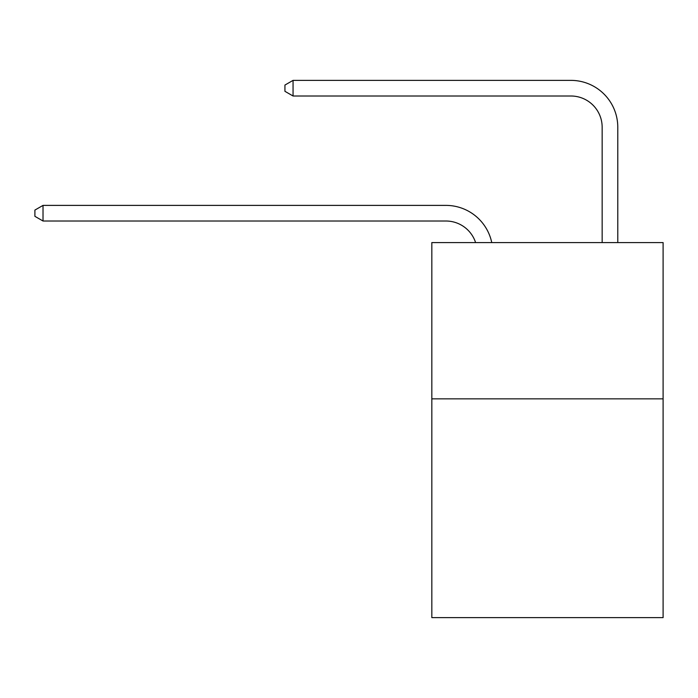 <?xml version="1.0" encoding="UTF-8"?>
<svg xmlns="http://www.w3.org/2000/svg" width="698" height="698" viewBox="0 0 698 698"><rect width="100%" height="100%" fill="white"/><g stroke="black" fill="none" stroke-linecap="round" stroke-linejoin="round"><path stroke-width="1.05" d="M663.1 398.846L663.1 617.625L431.826 617.625L431.826 242.581L663.1 242.581L663.1 398.846L431.826 398.846M445.882 221.013A31.253 31.253 -41.9 0 1 475.6 242.581A31.253 31.253 -25 0 0 445.882 221.013L43.023 221.013L34.9 216.328L34.9 210.081L43.023 205.387L445.882 205.387A46.879 46.879 138.1 0 1 491.758 242.581M602.156 242.581L602.156 127.254A31.253 31.253 36.1 0 0 570.903 96.001L293.055 96.001L284.932 91.316L284.932 85.06L293.055 80.375L570.903 80.375A46.879 46.879 49.4 0 1 617.782 127.254L617.782 242.581M43.023 205.387L445.882 205.387L43.023 205.387L445.882 205.387L43.023 205.387L445.882 205.387L43.023 205.387L445.882 205.387L43.023 205.387L445.882 205.387L43.023 205.387L445.882 205.387L43.023 205.387L445.882 205.387L43.023 205.387L445.882 205.387L43.023 205.387L445.882 205.387L43.023 205.387L445.882 205.387L43.023 205.387L445.882 205.387L43.023 205.387L445.882 205.387L43.023 205.387L445.882 205.387L43.023 205.387L445.882 205.387L43.023 205.387L445.882 205.387L43.023 205.387L445.882 205.387L43.023 205.387L445.882 205.387L43.023 205.387L445.882 205.387L43.023 205.387L445.882 205.387L43.023 205.387L445.882 205.387L43.023 205.387L445.882 205.387L43.023 205.387L445.882 205.387L43.023 205.387L43.023 221.013M602.156 127.254A31.253 31.253 -130.6 0 0 570.903 96.001A31.253 31.253 -130.6 0 1 602.156 127.254A31.253 31.253 -130.6 0 0 570.903 96.001A31.253 31.253 -130.6 0 1 602.156 127.254A31.253 31.253 -130.6 0 0 570.903 96.001A31.253 31.253 -130.6 0 1 602.156 127.254A31.253 31.253 -130.6 0 0 570.903 96.001A31.253 31.253 -130.6 0 1 602.156 127.254A31.253 31.253 -130.6 0 0 570.903 96.001A31.253 31.253 -130.6 0 1 602.156 127.254A31.253 31.253 -130.6 0 0 570.903 96.001A31.253 31.253 -130.6 0 1 602.156 127.254A31.253 31.253 -130.6 0 0 570.903 96.001A31.253 31.253 -130.6 0 1 602.156 127.254A31.253 31.253 -130.6 0 0 570.903 96.001A31.253 31.253 -130.6 0 1 602.156 127.254A31.253 31.253 -130.6 0 0 570.903 96.001A31.253 31.253 -130.6 0 1 602.156 127.254A31.253 31.253 -130.6 0 0 570.903 96.001A31.253 31.253 -130.6 0 1 602.156 127.254A31.253 31.253 -130.6 0 0 570.903 96.001A31.253 31.253 -130.6 0 1 602.156 127.254A31.253 31.253 -130.6 0 0 570.903 96.001A31.253 31.253 -130.6 0 1 602.156 127.254A31.253 31.253 -130.6 0 0 570.903 96.001A31.253 31.253 -130.6 0 1 602.156 127.254A31.253 31.253 -130.6 0 0 570.903 96.001A31.253 31.253 -130.6 0 1 602.156 127.254A31.253 31.253 -130.6 0 0 570.903 96.001A31.253 31.253 -130.6 0 1 602.156 127.254A31.253 31.253 -130.6 0 0 570.903 96.001A31.253 31.253 -130.6 0 1 602.156 127.254A31.253 31.253 -130.6 0 0 570.903 96.001A31.253 31.253 -130.6 0 1 602.156 127.254A31.253 31.253 -130.6 0 0 570.903 96.001A31.253 31.253 -130.6 0 1 602.156 127.254A31.253 31.253 -130.6 0 0 570.903 96.001A31.253 31.253 -130.6 0 1 602.156 127.254A31.253 31.253 -130.6 0 0 570.903 96.001A31.253 31.253 -130.6 0 1 602.156 127.254A31.253 31.253 -130.6 0 0 570.903 96.001A31.253 31.253 -130.6 0 1 602.156 127.254A31.253 31.253 -130.6 0 0 570.903 96.001A31.253 31.253 -130.6 0 1 602.156 127.254A31.253 31.253 -130.6 0 0 570.903 96.001M293.055 80.375L293.055 96.001"/></g></svg>
